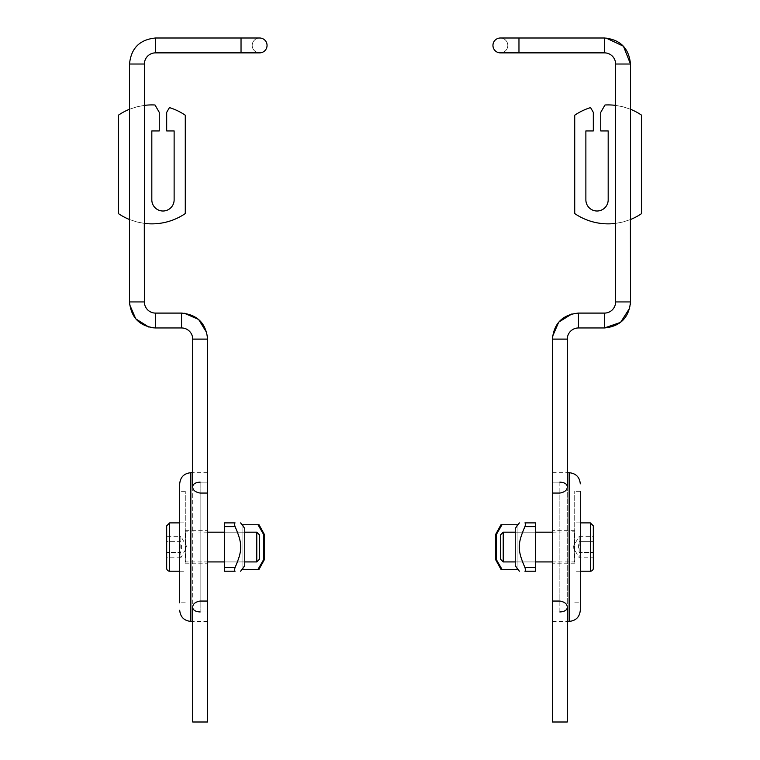 <?xml version="1.0" encoding="UTF-8"?>
<svg xmlns="http://www.w3.org/2000/svg" width="760" height="760" viewBox="0 0 760 760"><rect width="100%" height="100%" fill="white"/><g stroke="black" fill="none" stroke-linecap="round" stroke-linejoin="round"><path stroke-width="0.57" stroke-dasharray="3.8 2.85" d="M552.558 336.414L552.415 339.093L567.292 339.112L552.415 339.112L567.292 339.112A11.153 11.153 0 0 1 578.436 327.959L604.466 327.959L604.466 313.091A11.153 11.153 0 0 0 615.619 301.938L615.619 64.02L630.486 64.02L615.619 64.02A11.153 11.153 0 0 0 604.466 52.867L604.466 38L604.466 52.867L604.466 38L606.109 38.047M500.375 52.867A7.438 7.438 0 0 0 507.813 45.438A7.438 7.438 0 0 0 500.375 38A7.438 7.438 0 0 1 507.813 45.438A7.438 7.438 0 0 1 500.375 52.867M567.292 339.112L567.292 722L552.415 722L565.107 722L552.415 722L552.415 339.112M623.048 221.977L615.619 223.402L615.619 105.383L623.048 106.799L630.486 109.25L630.486 219.526L623.048 221.977L630.486 219.526L630.486 109.25L623.048 106.799L615.619 105.383L615.619 223.402L615.619 105.383A59.479 59.479 0 0 0 604.989 104.994L600.742 112.347L600.742 130.939L608.181 130.939L608.181 199.851A11.153 11.153 0 0 1 597.028 211.005A11.153 11.153 0 0 1 585.875 199.851L585.875 130.939L593.313 130.939L593.313 112.347L590.558 107.587A59.479 59.479 0 0 0 574.721 115.216L574.721 213.57A59.479 59.479 0 0 0 615.619 223.402L623.048 221.977M630.486 109.25L630.486 219.526A59.479 59.479 0 0 0 641.639 213.57L641.639 115.216A59.479 59.479 0 0 0 630.486 109.25L630.486 219.526M259.625 52.867A7.438 7.438 0 0 1 252.187 45.438A7.438 7.438 0 0 1 259.625 38A7.438 7.438 0 0 0 252.187 45.438A7.438 7.438 0 0 0 259.625 52.867M155.534 52.867L241.034 52.867L241.034 38L241.034 52.867L241.034 38L155.534 38L155.534 52.867A11.153 11.153 0 0 0 144.381 64.02L129.513 64.02M129.656 304.646L129.513 301.948L144.381 301.938L129.513 301.938L144.381 301.938A11.153 11.153 0 0 0 155.534 313.091L155.534 327.959L155.534 313.091L155.534 327.959L181.564 327.959L181.564 313.091L181.564 325.784L181.564 313.091L155.534 313.091M194.892 722L207.584 722L194.892 722M207.584 722L192.707 722L192.707 339.112L207.584 339.112L194.892 339.112L207.584 339.112L207.584 722M136.952 221.977L144.381 223.402L144.381 105.383L136.952 106.799L129.513 109.25L129.513 219.526L136.952 221.977L129.513 219.526L129.513 109.25L136.952 106.799L144.381 105.383L144.381 223.402L136.952 221.977M129.513 219.526A59.479 59.479 0 0 1 118.361 213.57L118.361 115.216A59.479 59.479 0 0 1 129.513 109.25L129.513 219.526M144.381 105.383A59.479 59.479 0 0 1 155.011 104.994L159.258 112.347L159.258 130.939L151.82 130.939L151.82 199.851A11.153 11.153 0 0 0 162.972 211.005A11.153 11.153 0 0 0 174.125 199.851L174.125 130.939L166.687 130.939L166.687 112.347L169.442 107.587A59.479 59.479 0 0 1 185.278 115.216L185.278 213.57A59.479 59.479 0 0 1 144.381 223.402L144.381 105.383L144.381 223.402M552.415 547.058L552.415 530.328L552.415 547.058M574.721 547.058L574.721 491.292L574.721 547.058M580.298 547.058L580.298 491.292L580.298 602.813L580.298 491.292L574.721 491.292M559.854 611.971L552.415 611.971L552.415 621.404L552.415 611.971L559.854 611.971L559.854 482.134C564.67 482.448 567.15 484.034 567.292 486.884C567.178 490.143 564.699 492.195 559.854 493.059L559.854 601.046C564.699 601.91 567.178 603.962 567.292 607.221C567.15 610.071 564.67 611.658 559.854 611.971L559.854 482.134L552.415 482.134L552.415 472.701L552.415 482.134L559.854 482.134M559.854 601.046L552.415 601.046L552.415 493.059L559.854 493.059L559.854 601.046M552.415 482.134L552.415 611.971L552.415 482.134M552.415 493.059L552.415 601.046M207.584 547.058L207.584 601.046L200.146 601.046L200.146 493.059C195.301 492.195 192.821 490.143 192.707 486.884C192.85 484.034 195.329 482.448 200.146 482.134L207.584 482.134L207.584 472.701L207.584 482.134L200.146 482.134L200.146 611.971C195.329 611.658 192.85 610.071 192.707 607.221C192.821 603.962 195.301 601.91 200.146 601.046L200.146 493.059L207.584 493.059L207.584 547.058M185.278 547.058L185.278 491.292L185.278 547.058M185.278 602.813L179.702 602.813L179.702 483.854M200.146 611.971L207.584 611.971L207.584 621.404L207.584 611.971L200.146 611.971L200.146 482.134M207.584 482.134L207.584 611.971L207.584 482.134M207.584 493.059L207.584 601.046M574.721 562.295L574.721 531.81L574.721 562.295L574.351 532.181L574.351 561.925L552.415 561.925M503.225 532.181L503.225 561.925M500.375 559.075L500.375 535.031M593.313 536.322L593.313 557.783L593.313 536.322L579.186 536.322L579.186 541.69L593.313 541.69L579.186 541.69L579.186 536.322L572.992 547.058L579.186 557.783L579.186 541.69L578.35 547.058L579.186 552.415L593.313 552.415L579.186 552.415L579.186 557.783L593.313 557.783M185.278 562.295L185.278 531.81L185.278 562.295L185.649 532.181L185.649 561.925L207.584 561.925M256.776 561.925L256.776 532.181M259.625 535.031L259.625 559.075M166.687 557.783L166.687 536.322L166.687 557.783L180.814 557.783L180.814 541.69L166.687 541.69L166.687 536.322L180.814 536.322L180.814 541.69L180.814 536.322L187.007 547.058L180.814 557.783L180.814 552.415L166.687 552.415L180.814 552.415L181.649 547.058L180.814 541.69L166.687 541.69M517.997 569.354L500.983 569.354M500.983 524.751L517.104 524.751L517.104 569.354M517.104 524.751L517.997 524.751M535.686 524.751L535.686 569.354L535.686 567.501L524.932 567.501C517.38 550.04 517.38 544.075 524.932 526.604L535.686 526.604L535.686 524.751M517.104 525.958L517.104 568.147M515.242 528.466L515.242 565.639M525.654 523.982L524.932 526.604M524.932 567.501L525.654 570.123M515.242 547.058L515.242 532.181L515.242 547.058M535.686 547.058L535.686 532.181L535.686 547.058M524.932 571.216L535.686 571.216L535.686 567.501M535.686 526.604L535.686 522.889M242.003 524.751L257.991 524.751M259.017 569.354L242.896 569.354L242.896 524.751M242.896 569.354L242.003 569.354M224.314 569.354L224.314 524.751L224.314 526.604L235.068 526.604C242.62 544.075 242.62 550.04 235.068 567.501L224.314 567.501L224.314 569.354M242.896 568.147L242.896 525.958M244.758 565.639L244.758 528.466M234.346 570.123L235.068 567.501M235.068 526.604L234.346 523.982M224.314 567.501L224.314 571.216L235.068 571.216M244.758 547.058L244.758 532.181L244.758 547.058M224.314 547.058L224.314 532.181L224.314 547.058M235.068 522.889L224.314 522.889L224.314 526.604M604.466 52.867L518.966 52.867L518.966 38L518.966 52.867L518.966 38L604.466 38M615.619 64.02L630.486 64.02L630.486 301.938L615.619 301.938M578.436 327.959L578.436 313.091L578.436 325.784L578.436 313.091L571.928 313.918M569.145 621.404L569.145 472.701M190.855 472.701L190.855 621.404M590.339 571.216L590.339 522.889M169.66 522.889L169.66 571.216M629.774 307.981L630.353 304.57M615.619 223.402L615.619 105.383M604.466 313.091L578.436 313.091M567.292 486.884L567.292 607.221M181.593 313.091L184.281 313.234M206.805 332.794L207.442 336.471M148.846 327.085L152.703 327.798M144.381 301.938L144.381 64.02M192.707 486.884L192.707 607.221M574.721 530.328L552.415 530.328M574.721 563.778L552.415 563.778M574.721 602.813L580.298 602.813M552.415 621.404L567.292 621.404M552.415 472.701L567.292 472.701M185.278 563.778L207.584 563.778M185.278 530.328L207.584 530.328M185.278 491.292L179.702 491.292M207.584 472.701L192.707 472.701M207.584 621.404L192.707 621.404M552.415 532.181L574.721 531.81M535.686 532.181L515.242 532.181L535.686 532.181M535.686 561.925L515.242 561.925L535.686 561.925M580.298 522.889L574.721 522.889M580.298 571.216L574.721 571.216M207.584 532.181L185.278 531.81M224.314 561.925L244.758 561.925L224.314 561.925M224.314 532.181L244.758 532.181L224.314 532.181M179.702 571.216L185.278 571.216M179.702 522.889L185.278 522.889M495.529 534.66L495.529 536.199M495.529 557.906L495.529 559.445M496.27 536.123L496.27 557.982M264.47 559.445L264.47 557.906M264.47 536.199L264.47 534.66M263.729 557.982L263.729 536.123"/><path stroke-width="1.14" d="M495.121 40.175A7.438 7.438 0 0 0 500.375 52.867L500.375 52.867A7.438 7.438 0 0 1 495.121 40.175A7.438 7.438 0 0 1 500.375 38L500.375 38A7.438 7.438 0 0 0 495.121 40.175M604.466 52.867L500.375 52.867L518.966 52.867L518.966 38L604.485 38L604.466 52.867A11.153 11.153 0 0 1 615.619 64.02L630.486 64.02L623.438 46.217L606.109 38.047M630.353 304.57L630.486 301.938L615.619 301.938A11.153 11.153 0 0 1 604.466 313.091L578.436 313.091L578.436 327.959A11.153 11.153 0 0 0 567.292 339.112L567.292 486.884C567.15 484.034 564.67 482.448 559.854 482.134M552.415 722L567.292 722L567.292 607.221C567.178 603.962 564.699 601.91 559.854 601.046L552.415 601.046L552.415 722M604.466 313.091L604.466 327.959C620.274 326.41 628.947 317.737 630.486 301.938L630.392 219.564M630.486 109.25L630.486 219.526A59.479 59.479 0 0 0 641.639 213.57L641.639 115.216A59.479 59.479 0 0 0 630.486 109.25L630.486 64.02C628.938 48.212 620.264 39.539 604.466 38M574.721 213.57A59.479 59.479 0 0 0 615.619 223.402L615.619 105.383A59.479 59.479 0 0 0 604.989 104.994L600.742 112.347L600.742 130.939L608.181 130.939L608.181 199.851A11.153 11.153 0 0 1 597.028 211.005A11.153 11.153 0 0 1 585.875 199.851L585.875 130.939L593.313 130.939L593.313 112.347L590.558 107.587A59.479 59.479 0 0 0 574.721 115.216L574.721 213.57M144.381 64.02A11.153 11.153 0 0 1 155.534 52.867L155.534 38C139.736 39.539 131.062 48.212 129.513 64.02L144.381 64.02L144.381 105.383A59.479 59.479 0 0 1 155.011 104.994L159.258 112.347L159.258 130.939L151.82 130.939L151.82 199.851A11.153 11.153 0 0 0 162.972 211.005A11.153 11.153 0 0 0 174.125 199.851L174.125 130.939L166.687 130.939L166.687 112.347L169.442 107.587A59.479 59.479 0 0 1 185.278 115.216L185.278 213.57A59.479 59.479 0 0 1 144.381 223.402L144.381 105.383M264.879 40.175A7.438 7.438 0 0 1 259.625 52.867L259.625 52.867A7.438 7.438 0 0 0 264.879 40.175A7.438 7.438 0 0 0 259.625 38L259.625 38A7.438 7.438 0 0 1 264.879 40.175M152.703 327.798L155.534 327.959L155.534 313.091A11.153 11.153 0 0 1 144.381 301.938L144.295 223.392M200.146 482.134C195.329 482.448 192.85 484.034 192.707 486.884L192.707 339.112A11.153 11.153 0 0 0 181.564 327.959A11.153 11.153 0 0 1 192.707 339.112L207.584 339.112C206.036 323.304 197.362 314.63 181.564 313.091L181.593 313.091M207.584 601.046L200.146 601.046C195.301 601.91 192.821 603.962 192.707 607.221L192.707 722L207.584 722L207.584 493.059L200.146 493.059C195.301 492.195 192.821 490.143 192.707 486.884M129.513 64.02L129.513 219.526A59.479 59.479 0 0 1 118.361 213.57L118.361 115.216A59.479 59.479 0 0 1 129.513 109.25L129.513 64.02C131.052 48.212 139.736 39.539 155.534 38L241.034 38L241.034 52.867L259.625 52.867L155.534 52.867M567.292 472.701L569.145 472.701L569.145 621.404C575.918 620.739 579.642 617.025 580.298 610.251L580.298 491.292M567.292 486.884C567.178 490.143 564.699 492.195 559.854 493.059L552.415 493.059L552.415 601.046M559.854 611.971C564.67 611.658 567.15 610.071 567.292 607.221M580.298 610.251L580.298 547.058M192.707 607.221C192.85 610.071 195.329 611.658 200.146 611.971M192.707 621.404L190.855 621.404L190.855 472.701C184.082 473.366 180.357 477.08 179.702 483.854L179.702 602.813M515.242 561.925L503.225 561.925L503.225 532.181L515.242 532.181M503.225 532.181L500.375 535.031L500.375 559.075L503.225 561.925M593.313 525.863L590.339 522.889L590.339 571.216A2.973 2.973 0 0 0 593.313 568.242L593.313 525.863L593.313 568.242M244.758 532.181L256.776 532.181L256.776 561.925L244.758 561.925M256.776 561.925L259.625 559.075L259.625 535.031L256.776 532.181M166.687 536.322L166.687 525.863L169.66 522.889L169.66 571.216A2.973 2.973 0 0 1 166.687 568.242L166.687 541.69M166.687 525.863L166.687 568.242M502.008 569.354L496.261 559.445L496.289 554.486L495.539 554.486L495.52 559.445L500.983 569.354L517.997 569.354M495.539 539.619L496.289 539.619L496.261 534.66L502.008 524.751L500.983 524.751L495.52 534.66L495.539 554.486M517.997 524.751L502.008 524.751M496.289 539.619L496.289 554.486M517.104 524.751L517.104 525.958M517.104 568.147L517.104 569.354M519.375 571.216L515.242 565.639L515.242 528.466L519.375 522.889M525.654 570.123L524.932 571.216L525.654 570.123L524.932 567.501C517.38 550.04 517.38 544.075 524.932 526.604L525.654 523.982L524.932 522.889C517.38 522.889 517.38 522.889 524.932 522.889C517.38 522.889 517.38 522.889 524.932 522.889L525.654 523.982M524.932 571.216C517.38 571.216 517.38 571.216 524.932 571.216C517.38 571.216 517.38 571.216 524.932 571.216L535.686 571.216L535.686 567.501L524.932 567.501M535.686 522.889L524.932 522.889L535.686 522.889L535.686 567.501M242.896 525.958L242.896 524.751L257.991 524.751L263.739 534.66L263.71 539.619L264.461 539.619L264.48 534.66L259.017 524.751L257.991 524.751L259.017 524.751M242.896 524.751L242.003 524.751M264.461 554.486L263.71 554.486L263.739 559.445L257.991 569.354L259.017 569.354L264.48 559.445L264.461 539.619M242.003 569.354L257.991 569.354M263.71 554.486L263.71 539.619M242.896 569.354L242.896 568.147M240.625 522.889L244.758 528.466L244.758 565.639L240.625 571.216M234.346 523.982L235.068 522.889L234.346 523.982L235.068 526.604C242.62 544.075 242.62 550.04 235.068 567.501L234.346 570.123L235.068 571.216C242.62 571.216 242.62 571.216 235.068 571.216C242.62 571.216 242.62 571.216 235.068 571.216L234.346 570.123M235.068 522.889C242.62 522.889 242.62 522.889 235.068 522.889C242.62 522.889 242.62 522.889 235.068 522.889L224.314 522.889L224.314 526.604L235.068 526.604M224.314 526.604L224.314 571.216L235.068 571.216M578.436 313.091C562.637 314.63 553.964 323.304 552.415 339.112L567.292 339.112M155.534 313.091L181.564 313.091L181.564 327.959L155.534 327.959C139.736 326.41 131.062 317.737 129.513 301.938L144.381 301.938M535.686 526.604L524.932 526.604M224.314 567.501L235.068 567.501M518.966 38L500.375 38L518.966 38M578.436 327.959L604.466 327.959L620.578 322.363L629.774 307.981M552.558 336.414L558.714 322.135L571.928 313.918M615.619 301.938L615.619 223.402M615.619 105.383L615.619 64.02M552.415 339.112L552.415 493.059M241.034 38L259.625 38L241.034 38M184.281 313.234L198.626 319.466L206.805 332.794M207.442 336.471L207.584 493.059M129.513 301.938L129.513 219.526L129.513 301.938M129.656 304.646L135.764 318.849L148.846 327.085M567.292 621.404L569.145 621.404M569.145 472.701C575.918 473.366 579.642 477.08 580.298 483.854M192.707 472.701L190.855 472.701M190.855 621.404C184.082 620.739 180.357 617.025 179.702 610.251M552.415 532.181L535.686 532.181M552.415 561.925L535.686 561.925M590.339 522.889L580.298 522.889M590.339 571.216L580.298 571.216M207.584 561.925L224.314 561.925M207.584 532.181L224.314 532.181M169.66 571.216L179.702 571.216M169.66 522.889L179.702 522.889M495.529 536.199L495.529 557.906M496.27 534.66L496.27 536.123M496.27 557.982L496.27 559.445M264.47 557.906L264.47 536.199M263.729 559.445L263.729 557.982M263.729 536.123L263.729 534.66"/></g></svg>
